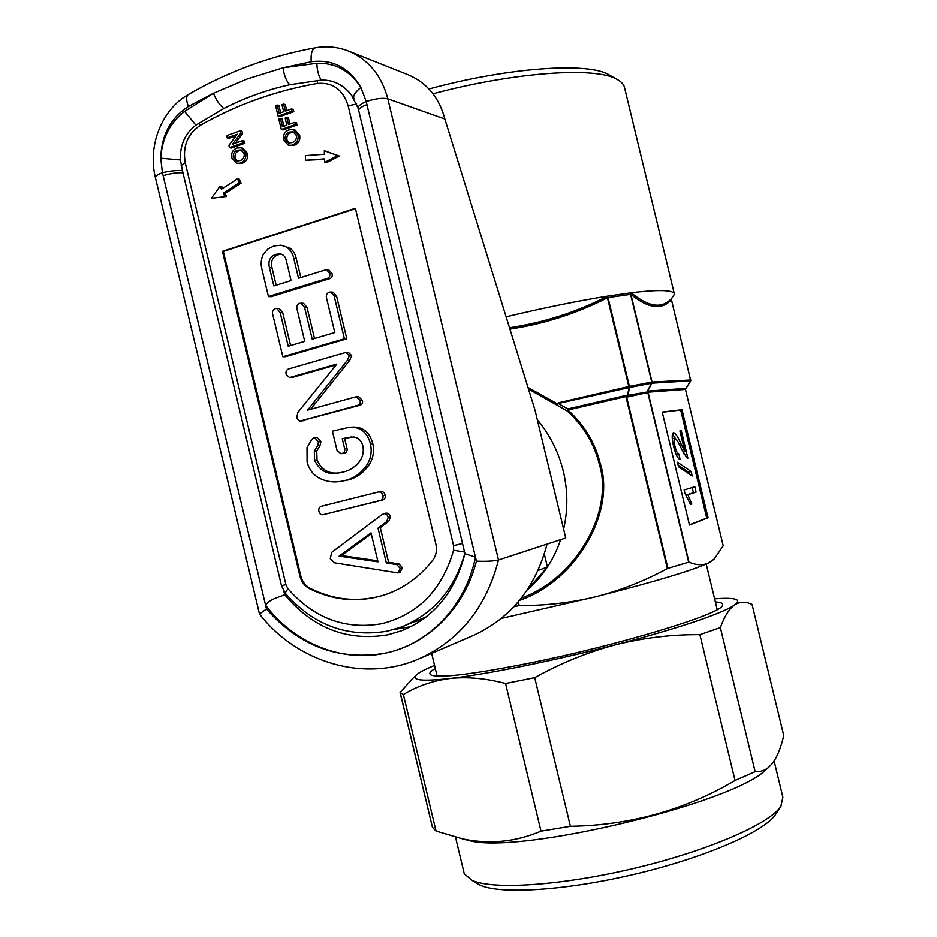<?xml version="1.0" encoding="UTF-8"?>
<svg xmlns="http://www.w3.org/2000/svg" width="937" height="937" viewBox="0 0 937 937"><rect width="100%" height="100%" fill="white"/><g stroke="black" fill="none" stroke-linecap="round" stroke-linejoin="round"><path stroke-width="1.41" d="M735.041 780.486L699.88 634.642L720.366 627.591C724.36 616.511 729.045 609.003 734.432 605.068C739.281 601.905 744.505 601.425 750.104 603.627L752.048 604.4L783.73 735.592C781.013 747.515 777.3 756.709 772.603 763.198L768.762 767.262C764.709 770.519 760.165 771.994 755.128 771.666L735.041 780.486C684.877 810.083 629.992 825.345 570.399 826.293L541 831.154L505.57 683.471L534.711 677.65C560.537 663.232 587.429 652.281 615.386 644.808C676.549 629.02 723.551 613.009 734.432 605.068C738.836 601.929 738.778 599.879 734.268 598.93C730.391 598.146 723.832 598.111 714.603 598.848M475.668 882.502L480.072 885.09C500.217 894.612 566.335 890.595 636.375 873.799C706.439 857.086 764.873 831.306 775.613 814.394L780.978 806.183M463.721 871.457L464.272 873.764L471.861 880.265C492.569 890.033 561.708 885.688 635.192 868.072C708.712 850.538 769.874 823.705 780.861 806.347L782.875 797.27L774.126 761.031M462.281 838.814L469.87 840.758C520.433 854.263 734.069 802.974 765.974 769.675L766.876 768.89M541 831.154C515.783 841.894 489.735 844.495 462.843 838.943L436.033 831.06L432.425 827.277L400.076 692.455L403.367 694.516C417.199 686.118 432.718 680.766 449.889 678.47C486.631 674.324 554.587 660.62 615.386 644.808C643.508 637.792 671.677 634.408 699.88 634.642M715.353 601.941C721.021 602.233 723.376 603.369 722.427 605.361C722.087 613.735 619.146 645.16 528.737 663.232C473.712 674.101 441.315 678.083 431.524 675.19C428.396 673.926 429.65 671.688 435.283 668.479M428.97 89.003C508.814 67.241 588.893 62.029 609.073 74.878L609.425 75.077M674.277 293.632L624.721 88.383C624.206 85.021 621.84 82.128 617.6 79.692L617.366 79.563C596.974 66.586 515.608 71.727 433.023 93.794M668.432 291.079C661.557 290.06 649.154 290.634 631.222 292.777C648.837 307.301 662.365 309.093 671.817 298.153L674.441 294.277C674.371 292.742 672.368 291.676 668.432 291.079M509.447 327.774C544.116 322.562 576.841 312.021 607.609 296.139C577.871 300.906 544.022 307.804 506.039 316.823M607.609 296.139L607.434 297.767L607.609 296.139L631.222 292.777L630.894 294.417L631.222 292.777M501.318 618.42L596.33 596.611C621.243 590.134 644.925 580.788 667.378 568.572L625.916 396.562L626.56 396.714L667.917 568.337L688.672 562.188L647.76 392.521L627.837 396.913L626.56 396.714L626.982 395.508L625.764 395.484L625.916 396.562L567.916 410.031C584.36 425.035 595.147 442.896 600.301 463.639C615.832 512.41 575.868 581.245 519.485 600.371M521.3 598.111C576.314 578.34 614.227 511.274 599.223 463.885C594.128 443.412 583.458 425.773 567.201 410.956L528.456 389.019M563.605 529.136C567.986 509.997 567.881 490.707 563.313 471.252C558.534 451.857 549.867 434.674 537.299 419.717M527.976 387.473L557.199 403.73L558.757 402.723L558.92 403.812L567.752 408.954L567.201 410.956L567.752 408.954L625.764 395.484M558.757 402.723L628.832 386.512L607.434 297.767C576.817 313.473 544.292 323.921 509.869 329.133M671.724 298.247L671.384 299.489L690.745 380.832L651.871 383.174L647.291 391.76L647.444 392.837M671.407 299.559C662.061 310.416 648.556 308.695 630.894 294.417L652.035 382.038L690.827 379.989M626.982 395.508L646.94 392.041L652.035 382.038L651.66 383.198L629.383 387.508L627.837 396.913M627.064 396.866L629.406 386.384L651.73 382.085L630.589 294.429M690.745 380.832L685.556 389.054M646.87 393.153L648.158 391.069L685.685 388.375L685.439 389.218L690.592 381.019M513.898 606.719L519.215 605.548C545.568 605.7 571.265 602.725 596.33 596.611C655.818 581.432 693.368 570.164 708.969 562.786L714.299 558.932L723.2 545.767L685.462 389.417L647.994 392.193L688.976 562.165C696.531 565.327 703.195 565.538 708.969 562.786L713.678 559.506M518.313 601.777L519.215 605.548M708.067 517.763L681.984 409.715L662.213 412.081L689.456 525.036L708.067 517.763L706.744 518.067L680.672 410.043L662.248 412.257M538.084 570.446L547.431 567.014L527.238 589.935C542.64 576.653 553.767 559.904 560.642 539.677M689.409 524.837L706.744 518.067M680.672 410.043L681.984 409.715M679.887 430.926L684.865 451.54L680.848 443.552C678.189 437.239 675.729 433.573 673.492 432.578L673.457 432.578C671.712 433.901 671.77 438.481 673.609 446.34C675.6 454.433 677.756 458.802 680.051 459.423L678.868 453.906C677.498 453.813 676.186 451.247 674.921 446.211C673.844 441.573 673.808 438.844 674.839 438.047C676.901 439.64 679.091 443.213 681.41 448.753L686.821 457.818L687.863 458.17L681.269 430.692L679.887 430.926M692.185 475.949L691.108 471.487L677.439 462.21L678.54 466.778L692.185 475.949M694.785 486.725L684.127 489.981L684.994 493.53L690.557 504.516L691.811 504.083L687.852 494.736L696.086 492.112L694.785 486.725M686.107 495.064L693.427 492.733L692.174 487.521M693.427 492.733L696.086 492.112M686.153 495.134L687.852 494.736M690.499 504.387L691.811 504.083M688.836 473.689L688.449 472.119L691.108 471.487M688.449 472.119L678.154 465.174M682.979 451.997L684.865 451.54M679.911 431.032L681.269 430.692M684.127 454.176L683.565 451.857M672.251 438.692L674.839 438.047M673.644 446.516L674.921 446.211M676.163 454.562L678.868 453.906M679.079 443.986L680.848 443.552M675.097 438.071L672.403 434.042M557.82 404.128L557.21 405.229L557.199 403.73L628.973 387.59L629.406 386.384L608.019 297.661M630.87 294.335L607.422 297.685M647.619 391.443L647.76 392.521L648.158 391.069M685.685 388.375L685.462 389.417M690.698 380.914L685.451 389.253M434.545 665.399L427.202 668.585C421.498 671.232 417.761 673.48 416.016 675.331C411.46 680.391 422.751 681.445 449.889 678.47C467.235 676.619 485.799 678.283 505.57 683.471M403.367 694.516L436.033 831.06M534.711 677.65L570.399 826.293M720.366 627.591L755.128 771.666M412.772 678.411L400.076 692.455M393.903 629.488L410.804 626.654M353.788 98.455L351.574 95.234C343.446 84.822 333.361 79.774 321.332 80.114L289.685 84.775C286.242 80.805 284.028 75.159 283.009 67.839L247.485 78.884L213.449 93.267L188.419 106.49C186.158 100.47 186.053 96.523 188.091 94.672L188.548 94.403M547.044 544.116L498.496 559.986C486.233 607.176 459.973 640.018 419.717 658.524L473.267 635.45C510.934 618.139 535.531 587.698 547.044 544.116L565.749 538.014L534.933 409.879L444.876 119.022C439.148 97.542 426.956 82.831 408.309 74.855L348.564 51.113C368.522 59.652 381.605 75.557 387.824 98.842L498.496 559.986C493.799 561.146 486.444 561.544 476.429 561.158L366.191 101.524L360.874 87.446C349.068 67.593 332.506 59.031 311.189 61.748L283.009 67.839L316.882 63.294C335.387 62.709 350.051 70.755 360.874 87.446C355.275 92.072 352.921 95.761 353.811 98.49L354.022 98.853M289.685 84.775C266.881 89.823 244.92 97.741 223.814 108.528L195.868 125.148C185.046 133.522 179.892 145.118 180.384 159.934L160.719 158.201L162.441 172.736L266.506 609.015C299.231 646.097 338.69 660.843 384.861 653.23C341.244 662.682 293.913 642.911 265.593 605.22C269.259 598.93 281.44 596.471 284.684 594.69L284.696 594.69C312.817 628.188 347.182 641.564 387.813 634.806L401.938 630.601C434.065 617.53 455.066 591.868 464.939 553.615L358.637 110.297C358.754 108.587 361.518 106.701 366.929 104.639M419.717 658.524C364.47 683.096 297.158 662.682 259.455 613.969L266.506 609.015M544.315 554.072L547.431 567.014M286.16 594.269L284.696 594.69L283.876 591.294M476.429 561.158C464.518 608.488 427.635 644.644 384.861 653.23C428.525 644.527 465.654 606.169 475.469 557.152L464.975 553.732M223.814 108.528C219.527 104.956 216.072 99.872 213.449 93.267L184.589 111.386C169.984 122.653 162.031 138.254 160.719 158.201C161.457 135.115 170.686 117.886 188.419 106.49M180.384 159.934L182.481 170.698C176.718 170.194 170.042 170.874 162.441 172.736C157.849 174.399 155.483 175.922 155.343 177.316L155.437 177.69M337.648 155.601L324.307 150.728L324.401 154.23L305.357 155.624L305.485 160.25L324.53 158.88L324.635 162.382L337.648 155.601L339.276 156.01L324.307 150.728M324.635 162.382L326.275 162.792L339.276 156.01M305.485 160.25L324.553 159.407M224.681 196.149L223.264 193.174L239.333 182.75L237.448 178.791L221.39 189.239L219.984 186.276L211.387 198.316L226.485 196.465L225.067 193.502L241.102 183.102L239.228 179.154L237.448 178.791M211.387 198.316L226.485 196.465M219.984 186.276L221.788 186.615L222.643 188.419M239.333 182.75L241.102 183.102M223.264 193.174L225.067 193.502M291.583 108.938L292.121 111.175L278.113 116.129L275.595 105.612L277.2 105.038L279.191 113.33L283.677 111.749L281.978 104.651L283.595 104.077L285.293 111.175L291.583 108.938L293.281 109.453L293.82 111.679L279.835 116.621L278.113 116.129M292.121 111.175L293.82 111.679M277.2 105.038L278.921 105.553L280.667 112.815M283.595 104.077L285.305 104.593L286.757 110.648M294.792 122.349L295.331 124.574L281.311 129.482L278.793 118.964L280.397 118.39L282.388 126.694L286.874 125.125L285.176 118.027L286.792 117.453L288.491 124.551L294.792 122.349L296.49 122.829L297.017 125.054L283.021 129.95L281.311 129.482M295.331 124.574L297.017 125.054M280.397 118.39L282.119 118.882L283.864 126.179M286.792 117.453L288.502 117.945L289.955 124.035M293.949 132.129L291.231 132.562C287.952 133.675 286.523 136.064 286.909 139.73L289.322 143.103M289.533 132.105C286.253 133.218 284.813 135.619 285.211 139.285L288.397 142.974L292.25 142.576C295.436 141.44 296.806 139.063 296.373 135.443L293.117 131.801L289.533 132.105L291.231 132.562M285.211 139.285L286.909 139.73M294.452 145.247L288.28 145.176L283.595 139.859C282.88 134.893 284.684 131.567 289.006 129.868L293.445 129.611L297.989 134.881L299.676 135.326C300.39 140.199 298.645 143.502 294.452 145.247L288.28 145.176M293.445 129.611L295.132 130.079L299.676 135.326M297.989 134.881C298.704 139.754 296.959 143.068 292.766 144.813M242.589 140.644L243.116 142.857L229.46 147.624L228.909 145.305L237.295 134.26L227.117 137.844L226.59 135.642L240.235 130.829L240.797 133.159L232.388 144.216L242.589 140.644L244.358 141.089L244.885 143.291L231.252 148.058L229.46 147.624M243.116 142.857L244.885 143.291M236.171 135.736L228.921 138.289L227.117 137.844M240.235 130.829L242.015 131.285L242.578 133.616L235.281 143.209M240.797 133.159L242.578 133.616M241.664 150.225L239.263 150.658C236.077 151.747 234.672 154.101 235.07 157.709L237.518 161.094M237.471 150.248C234.285 151.325 232.891 153.68 233.29 157.311L236.546 161L240.153 160.578C243.257 159.466 244.58 157.135 244.147 153.574L240.832 149.932L237.471 150.248L239.263 150.658M233.29 157.311L235.07 157.709M242.437 163.179L236.499 163.179L231.72 157.873C231.006 152.965 232.763 149.697 236.967 148.034L241.043 147.741L245.728 153.012L247.497 153.422C248.211 158.224 246.525 161.48 242.437 163.179L236.499 163.179M241.043 147.741L242.824 148.163L247.497 153.422M245.728 153.012C246.443 157.826 244.744 161.082 240.657 162.792M281.241 254.138L278.5 254.653C272.644 256.738 270.477 261.142 272.023 267.888L276.157 285.211M275.935 254.337C270.067 256.433 267.9 260.849 269.446 267.619L273.827 285.937L291.079 280.585L286.277 260.463C285.434 256.679 283.337 254.477 279.987 253.868L275.935 254.337L278.5 254.653M269.446 267.619L272.023 267.888M293.785 258.448C292.731 253.248 290.189 249.394 286.148 246.853L281.03 245.189L273.897 245.998L267.923 248.996L263.332 254.208C260.954 259.256 260.545 264.539 262.126 270.043L268.462 296.549L326.908 278.547L329.344 278.781C331.686 278.09 332.623 276.45 332.143 273.85L329.039 270.149L324.916 270.079L298.528 278.266L293.785 258.448L296.303 258.741C295.26 253.576 292.719 249.722 288.69 247.192M286.148 246.853L281.03 245.189M300.812 277.563L296.303 258.741M326.908 278.547C329.262 277.844 330.187 276.192 329.707 273.592L332.143 273.85M329.707 273.592L326.603 269.879M268.462 296.549L271.039 296.736L329.344 278.781M334.181 296.069L330.773 292.039L329.203 292.25C326.65 293.316 325.783 295.366 326.626 298.399L334.802 332.553L312.208 339.182L304.584 307.324L301.082 303.178L299.641 303.377C297.111 304.466 296.279 306.54 297.134 309.573L304.736 341.384L288.233 346.233L280.163 312.489L276.731 308.472L275.255 308.683C272.796 309.725 271.976 311.716 272.796 314.68L282.845 356.739L344.406 338.784L334.181 296.069L336.606 296.256L333.197 292.239L330.773 292.039M344.406 338.784L346.795 338.843L336.606 296.256M282.845 356.739L285.375 356.739L346.795 338.843M280.163 312.489L282.716 312.618L279.296 308.613L276.731 308.472M290.587 345.542L282.716 312.618M304.584 307.324L307.078 307.477L303.576 303.342L301.082 303.178M314.504 338.515L307.078 307.477M349.372 355.732L346.175 352.535L344.828 352.745L288.772 368.897C286.335 369.787 285.492 371.673 286.218 374.531L289.404 377.47L290.775 377.236L336.816 364.083L297.825 412.456L296.666 418.253L299.863 421.088L357.266 405.463C359.644 404.866 360.593 403.261 360.124 400.673L356.306 396.82L355.205 397.007L307.57 410.16L347.264 360.476L349.372 355.732L351.738 355.732L348.552 352.546L346.175 352.535M347.264 360.476L349.63 360.476L351.738 355.732M310.58 409.328L349.63 360.476M360.124 400.673L362.467 400.532L358.66 396.702L356.306 396.82M357.266 405.463L359.609 405.323C361.975 404.714 362.924 403.121 362.467 400.532M300.906 420.9L359.609 405.323M299.863 421.088L303.389 420.713M290.775 377.236L293.281 377.178L336.125 364.938M289.404 377.47L293.281 377.178M370.466 443.833C367.21 431.887 359.96 426.405 348.74 427.401L332.436 431.184L337.051 450.474L340.904 453.731L341.736 453.567C344.184 452.922 345.132 451.259 344.617 448.542L342.251 438.668L353.6 436.982C358.543 437.743 361.647 440.823 362.912 446.235C363.989 452.524 362.537 457.97 358.543 462.585C354.444 467.422 349.442 470.55 343.551 471.967L339.018 472.892C327.727 475.2 319.587 470.948 314.586 460.161L314.317 451.259L317.596 445.672L318.486 441.854L314.598 437.684L313.836 437.825L311.822 439.43L307.02 447.593L307.102 461.894C309.116 469.753 313.532 475.352 320.337 478.678C327.025 481.759 333.935 482.649 341.056 481.325L345.601 480.365C353.401 478.42 359.902 474.099 365.102 467.411C370.49 460.617 372.282 452.758 370.466 443.833L372.774 443.564C369.518 431.652 362.303 426.194 351.106 427.178L348.74 427.401M365.102 467.411L367.421 467.071C372.797 460.301 374.577 452.466 372.774 443.564M345.601 480.365L347.967 479.99C355.744 478.046 362.232 473.747 367.421 467.071M341.056 481.325L347.967 479.99M318.486 441.854L320.922 441.596L317.046 437.438L314.598 437.684M317.596 445.672L320.032 445.403L320.922 441.596M314.317 451.259L316.765 450.978L320.032 445.403M314.586 460.161L317.034 459.844L316.765 450.978M340.119 472.716C329.344 474.485 321.649 470.198 317.034 459.844M342.251 438.668L351.41 436.958M344.617 448.542L346.983 448.261L344.629 438.422M341.736 453.567L344.113 453.262C346.549 452.63 347.51 450.966 346.983 448.261M340.904 453.731L344.113 453.262M382.905 495.79C382.331 493.038 380.82 491.773 378.372 491.995L321.602 506.214C319.142 507.034 318.275 508.873 319.013 511.743C319.669 514.12 321.086 515.081 323.277 514.647L380.012 500.557C382.413 499.995 383.374 498.414 382.905 495.79L385.166 495.368C384.603 492.616 383.092 491.363 380.645 491.585L378.372 491.995M380.012 500.557L382.284 500.112C384.685 499.55 385.646 497.969 385.166 495.368M323.593 514.577L382.284 500.112M325.408 514.214L326.006 514.097M371.286 533.844L341.49 555.524L377.752 560.853M339.124 556.133L377.986 561.849L371.052 532.884L339.124 556.133L341.49 555.524M400.286 568.419L396.773 564.624L386.325 562.903L378.009 528.152L386.559 521.722L388.141 517.669L390.389 517.177C389.851 514.261 388.328 512.937 385.798 513.183L382.155 514.507L331.721 552.361L330.246 558.78L334.673 562.844L398.096 572.929L400.286 568.419L402.5 567.763L398.998 563.98L388.574 562.27L380.281 527.625L388.82 521.206L390.389 517.177M388.141 517.669C387.602 514.753 386.067 513.417 383.538 513.663M386.559 521.722L388.82 521.206M378.009 528.152L380.281 527.625M386.325 562.903L388.574 562.27M396.773 564.624L398.998 563.98M399.876 572.39L402.5 567.763M355.486 208.693L223.322 251.444L300.812 576.021C302.3 581.654 305.427 585.777 310.229 588.377C334.333 600.359 359.082 602.55 384.439 594.936M309.409 588.612C333.759 600.711 358.707 602.831 384.264 594.995C403.472 588.612 419.659 576.993 432.812 560.15C436.162 555.536 437.204 550.277 435.928 544.385L355.392 208.307L222.42 251.339L299.992 576.243C301.48 581.877 304.607 586 309.409 588.612L310.229 588.377M223.322 251.444L222.42 251.339M600.301 463.639L599.223 463.885M464.881 553.345C454.398 589.514 433.21 614.075 401.341 627.005L387.731 631.034M285.258 593.191L285.141 593.051C313.216 625.178 347.322 637.863 387.45 631.105L401.341 627.005L426.054 616.968M317.385 83.452C275.373 90.795 236.229 104.815 199.968 125.535C187.377 134.12 182.481 146.547 185.257 162.815L285.949 584.7L281.487 585.66L285.141 593.051L287.917 588.659C313.942 618.315 345.273 629.98 381.898 623.667C418.23 614.356 442.123 589.888 453.578 550.242L453.578 545.639L348.131 105.811C342.977 89.601 332.729 82.151 317.385 83.452L317.35 80.418M464.576 552.057L453.578 550.242M444.876 119.022L387.824 98.842C382.741 97.682 375.526 98.572 366.191 101.524C360.745 103.995 358.028 106.174 358.039 108.083L351.574 95.234M311.189 61.748C310.686 53.784 312.033 49.157 315.219 47.846L315.593 47.775M358.719 110.636L358.145 108.446M321.332 80.114C318.545 75.979 317.057 70.38 316.882 63.294M195.868 125.148L184.589 111.386M182.973 172.818C177.28 172.431 170.675 173.38 163.143 175.687M185.257 162.815L181.216 165.462L281.487 585.648M199.968 125.535L199.159 122.864M462.515 543.46L453.578 545.639M356.622 104.054L348.131 105.811M300.812 576.021L299.992 576.243M285.949 584.7L287.917 588.659M480.072 885.09L471.861 880.265M464.272 873.764L455.523 837.233M765.974 769.675L768.762 767.262M469.87 840.758L462.843 838.943M717.192 609.542L706.217 564.062M437.099 676.069L431.664 653.37M609.296 75.007L617.6 79.692M416.016 675.331L410.172 680.871M432.425 827.277L400.251 692.783M415.688 621.618L426.007 617.003M348.564 51.113C337.707 46.897 326.591 45.819 315.219 47.846C292.531 51.957 270.524 57.965 249.195 65.859C227.914 73.765 207.545 83.37 188.091 94.672C161.457 109.91 147.624 146.031 155.343 177.316L259.455 613.899M323.277 514.647L325.689 514.167M398.096 572.929L400.322 572.261"/></g></svg>
